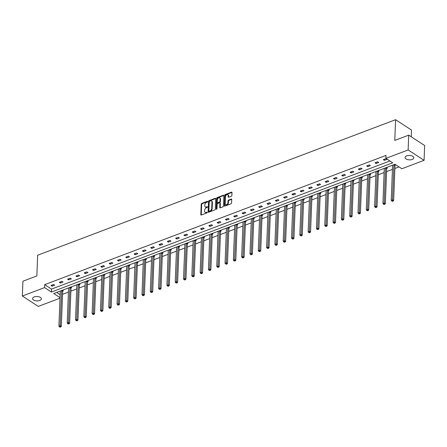 <?xml version="1.0" encoding="UTF-8"?>
<svg xmlns="http://www.w3.org/2000/svg" width="447" height="447" viewBox="0 0 447 447"><rect width="100%" height="100%" fill="white"/><g stroke="black" fill="none" stroke-linecap="round" stroke-linejoin="round"><path stroke-width="0.67" d="M207.671 201.569A0.469 0.313 -56.9 0 0 207.319 201.301L201.765 203.402A0.67 0.447 -56.9 0 0 201.223 204.184L200.82 214.644A0.67 0.447 -56.9 0 0 201.318 215.024L206.872 212.923A0.469 0.313 -56.9 0 0 206.905 212.107L206.184 212.381A2.151 1.425 -56.9 0 1 205.084 212.325A2.151 1.425 -56.9 0 1 204.586 211.152L204.62 210.28A2.151 1.425 -56.9 0 1 206.363 207.788L207.078 207.514A0.469 0.313 -56.9 0 0 207.112 206.704L206.391 206.978A2.151 1.425 -56.9 0 1 205.29 206.922A2.151 1.425 -56.9 0 1 204.793 205.749L204.827 204.877A2.151 1.425 -56.9 0 1 206.57 202.385L207.291 202.111A0.469 0.313 -56.9 0 0 207.671 201.569M412.212 159.45A4.386 2.207 2.2 0 1 407.524 159.579A4.386 2.207 2.2 0 1 405.071 157.484A4.386 2.207 2.2 0 1 406.697 155.858A4.386 2.207 2.2 0 1 411.38 155.724A4.386 2.207 2.2 0 1 413.838 157.819A4.386 2.207 2.2 0 1 412.212 159.45M39.738 300.49A4.386 2.207 2.2 0 1 35.05 300.624A4.386 2.207 2.2 0 1 32.597 298.529A4.386 2.207 2.2 0 1 34.223 296.903A4.386 2.207 2.2 0 1 38.906 296.769A4.386 2.207 2.2 0 1 41.364 298.864A4.386 2.207 2.2 0 1 39.738 300.49M231.328 196.244A0.67 0.447 -56.9 0 0 231.87 195.468L231.982 192.534A0.67 0.447 -56.9 0 0 231.485 192.149L225.316 194.484A0.67 0.447 -56.9 0 0 224.768 195.266L224.366 205.726A0.67 0.447 -56.9 0 0 224.869 206.106L231.038 203.771A0.67 0.447 -56.9 0 0 231.58 202.994L231.719 199.446A0.67 0.447 -56.9 0 0 231.216 199.066L228.579 200.066A0.67 0.447 -56.9 0 0 228.031 200.843L227.964 202.603A1.799 1.19 -56.9 0 1 227.082 204.335A1.799 1.19 -56.9 0 1 225.584 204.637A1.799 1.19 -56.9 0 1 225.171 203.659L225.433 196.775A1.799 1.19 -56.9 0 1 226.316 195.037A1.799 1.19 -56.9 0 1 227.814 194.736A1.799 1.19 -56.9 0 1 228.233 195.713L228.188 196.864A0.67 0.447 -56.9 0 0 228.685 197.244L231.328 196.244M59.993 298.188L38.291 306.407L22.35 296.026L22.92 281.23L36.844 275.955L37.643 255.231L395.578 119.695L394.779 140.414L408.709 135.145L408.139 149.946L424.08 160.322L401.847 168.742L395.019 164.295L53.696 293.539L60.015 297.652M22.35 296.026L44.583 287.611L51.416 292.053L392.734 162.809L385.901 158.361L408.139 149.946M385.901 158.361L386.018 155.405L44.7 284.65L44.583 287.611M215.728 198.686A0.67 0.447 -56.9 0 0 215.225 198.306L209.056 200.642A0.67 0.447 -56.9 0 0 208.514 201.418L208.112 211.878A0.67 0.447 -56.9 0 0 208.609 212.264L214.778 209.928A0.67 0.447 -56.9 0 0 215.325 209.146L215.728 198.686M217.186 197.563L223.355 195.227A0.67 0.447 -56.9 0 1 223.858 195.613L223.455 206.073A0.67 0.447 -56.9 0 1 222.908 206.849L220.27 207.849A0.67 0.447 -56.9 0 1 219.768 207.464L219.93 203.223A0.67 0.447 -56.9 0 0 219.432 202.843L217.678 203.502A0.67 0.447 -56.9 0 0 217.136 204.285L216.963 208.699A0.469 0.313 -56.9 0 1 216.231 208.978L216.639 198.339A0.67 0.447 -56.9 0 1 217.186 197.563L217.616 197.842L223.785 195.507L223.355 195.227M408.709 135.145L424.65 145.521L424.08 160.322M411.262 136.804L411.519 130.071L395.578 119.695M383.822 168.536L384.258 168.815M386.487 167.524L387.359 168.094L386.767 168.318M367.211 174.827L367.646 175.107M369.87 173.816L370.742 174.386L370.15 174.609M350.593 181.119L351.029 181.398M353.253 180.107L354.13 180.677L353.532 180.901M333.976 187.41L334.412 187.69M336.641 186.399L337.513 186.969L336.915 187.192M317.359 193.702L317.795 193.987M320.024 192.691L320.896 193.26L320.298 193.484M300.747 199.993L301.177 200.278M303.407 198.982L304.278 199.552L303.686 199.775M284.13 206.285L284.566 206.57M286.79 205.274L287.667 205.843L287.069 206.067M267.513 212.576L267.949 212.861M270.178 211.571L271.05 212.135L270.452 212.364M250.896 218.868L251.331 219.153M253.561 217.862L254.432 218.427L253.835 218.656M234.284 225.159L234.714 225.444M236.944 224.154L237.815 224.718L237.223 224.947M217.667 231.451L218.102 231.736M220.326 230.445L221.198 231.01L220.606 231.239M201.049 237.743L201.485 238.027M203.715 236.737L204.586 237.301L203.988 237.53M184.432 244.034L184.868 244.319M187.097 243.028L187.969 243.598L187.371 243.822M167.815 250.326L168.251 250.611M170.48 249.32L171.352 249.89L170.76 250.113M151.203 256.617L151.639 256.902M153.863 255.611L154.735 256.181L154.142 256.405M134.586 262.914L135.022 263.194M137.246 261.903L138.123 262.473L137.525 262.696M117.969 269.206L118.405 269.485M120.634 268.194L121.506 268.764L120.908 268.988M101.352 275.497L101.787 275.777M104.017 274.486L104.889 275.056L104.291 275.279M84.74 281.789L85.176 282.068M87.4 280.777L88.271 281.347L87.679 281.571M68.123 288.08L68.559 288.36M70.782 287.069L71.66 287.639L71.062 287.862M56.646 292.427L60.127 294.69M62.558 294.299L68.413 292.081M70.866 291.153L76.722 288.935M79.175 288.008L85.031 285.789M87.483 284.862L93.339 282.644M95.792 281.716L101.648 279.498M104.101 278.57L109.956 276.352M112.404 275.425L118.259 273.206M120.712 272.279L126.568 270.061M129.021 269.133L134.877 266.915M137.33 265.987L143.185 263.769M145.638 262.842L151.494 260.623M153.947 259.696L159.802 257.478M162.255 256.55L168.111 254.332M170.564 253.404L176.42 251.186M178.867 250.259L184.728 248.04M187.176 247.113L193.031 244.895M195.484 243.967L201.34 241.749M203.793 240.821L209.649 238.603M212.101 237.675L217.957 235.457M220.41 234.53L226.266 232.311M228.719 231.384L234.574 229.166M237.027 228.238L242.883 226.02M245.336 225.092L251.192 222.874M253.639 221.947L259.495 219.728M261.948 218.795L267.803 216.583M270.256 215.65L276.112 213.437M278.565 212.504L284.421 210.291M286.873 209.358L292.729 207.145M295.182 206.212L301.038 203.994M303.491 203.067L309.346 200.848M311.799 199.921L317.655 197.703M320.108 196.775L325.964 194.557M328.411 193.629L334.267 191.411M336.72 190.483L342.575 188.265M345.028 187.338L350.884 185.119M353.337 184.192L359.192 181.974M361.645 181.046L367.501 178.828M369.954 177.9L375.81 175.682M378.263 174.755L384.118 172.536M386.571 171.609L392.427 169.391M394.874 168.463L399.015 166.899M59.814 291.226L60.25 291.511M62.479 290.215L63.351 290.785L62.753 291.008M76.431 284.935L76.867 285.214M79.091 283.923L79.963 284.493L79.37 284.717M93.043 278.643L93.479 278.922M95.708 277.632L96.58 278.202L95.988 278.425M109.66 272.352L110.096 272.631M112.326 271.34L113.197 271.91L112.599 272.134M126.277 266.06L126.713 266.339M128.943 265.049L129.814 265.619L129.217 265.842M142.895 259.763L143.331 260.048M145.554 258.757L146.432 259.327L145.834 259.551M159.512 253.471L159.942 253.756M162.172 252.466L163.043 253.036L162.451 253.259M176.124 247.18L176.559 247.465M178.789 246.174L179.66 246.744L179.063 246.967M192.741 240.888L193.177 241.173M195.406 239.883L196.278 240.447L195.68 240.676M209.358 234.597L209.794 234.882M212.018 233.591L212.895 234.155L212.297 234.384M225.975 228.305L226.411 228.59M228.635 227.299L229.507 227.864L228.914 228.093M242.587 222.014L243.023 222.299M245.252 221.008L246.124 221.572L245.532 221.801M259.204 215.722L259.64 216.007M261.869 214.716L262.741 215.281L262.143 215.51M275.821 209.431L276.257 209.716M278.481 208.425L279.358 208.989L278.76 209.218M292.439 203.139L292.874 203.424M295.098 202.128L295.97 202.698L295.378 202.921M309.05 196.848L309.486 197.133M311.715 195.836L312.587 196.406L311.995 196.63M325.667 190.556L326.103 190.835M328.333 189.545L329.204 190.115L328.606 190.338M342.285 184.265L342.72 184.544M344.95 183.253L345.822 183.823L345.224 184.047M358.902 177.973L359.338 178.252M361.562 176.962L362.439 177.532L361.841 177.755M375.519 171.682L375.949 171.961M378.179 170.67L379.05 171.24L378.458 171.464M392.131 165.39L392.567 165.669M394.796 164.379L395.668 164.949L395.07 165.172M44.7 284.65L51.528 289.092L389.901 160.965M51.528 289.092L51.416 292.053M387.052 159.339L384.386 160.344L383.308 159.646L385.973 158.635L387.052 159.339M378.743 162.484L376.078 163.49L374.999 162.792L377.665 161.78L378.743 162.484M370.434 165.63L367.769 166.636L366.691 165.938L369.356 164.926L370.434 165.63M362.126 168.776L359.461 169.782L358.388 169.083L361.047 168.072L362.126 168.776M353.817 171.922L351.158 172.928L350.079 172.229L352.739 171.218L353.817 171.922M345.509 175.068L342.849 176.073L341.771 175.375L344.43 174.364L345.509 175.068M337.2 178.213L334.54 179.219L333.462 178.521L336.127 177.509L337.2 178.213M328.891 181.359L326.232 182.365L325.153 181.666L327.819 180.655L328.891 181.359M320.588 184.505L317.923 185.511L316.845 184.812L319.51 183.806L320.588 184.505M312.28 187.651L309.615 188.656L308.536 187.958L311.201 186.952L312.28 187.651M303.971 190.796L301.306 191.808L300.228 191.104L302.893 190.098L303.971 190.796M295.663 193.942L292.997 194.953L291.925 194.249L294.584 193.244L295.663 193.942M287.354 197.088L284.689 198.099L283.616 197.395L286.276 196.389L287.354 197.088M279.045 200.234L276.386 201.245L275.307 200.541L277.967 199.535L279.045 200.234M270.737 203.379L268.077 204.391L266.999 203.687L269.658 202.681L270.737 203.379M262.428 206.525L259.768 207.537L258.69 206.832L261.355 205.827L262.428 206.525M254.119 209.671L251.46 210.682L250.381 209.978L253.047 208.972L254.119 209.671M245.816 212.817L243.151 213.828L242.073 213.124L244.738 212.118L245.816 212.817M237.508 215.962L234.843 216.974L233.764 216.27L236.429 215.264L237.508 215.962M229.199 219.108L226.534 220.12L225.456 219.416L228.121 218.41L229.199 219.108M220.891 222.254L218.225 223.265L217.153 222.561L219.812 221.556L220.891 222.254M212.582 225.4L209.917 226.411L208.844 225.707L211.504 224.701L212.582 225.4M204.273 228.546L201.614 229.557L200.535 228.853L203.195 227.847L204.273 228.546M195.965 231.691L193.305 232.703L192.227 231.999L194.886 230.993L195.965 231.691M187.656 234.843L184.997 235.848L183.918 235.144L186.583 234.139L187.656 234.843M179.353 237.988L176.688 238.994L175.61 238.296L178.275 237.284L179.353 237.988M171.045 241.134L168.379 242.14L167.301 241.441L169.966 240.43L171.045 241.134M162.736 244.28L160.071 245.286L158.992 244.587L161.658 243.576L162.736 244.28M154.427 247.426L151.762 248.431L150.689 247.733L153.349 246.722L154.427 247.426M146.119 250.571L143.453 251.577L142.381 250.879L145.04 249.867L146.119 250.571M137.81 253.717L135.15 254.723L134.072 254.025L136.732 253.013L137.81 253.717M129.501 256.863L126.842 257.869L125.763 257.17L128.423 256.159L129.501 256.863M121.193 260.009L118.533 261.014L117.455 260.316L120.12 259.305L121.193 260.009M112.884 263.154L110.225 264.16L109.146 263.462L111.811 262.45L112.884 263.154M104.581 266.3L101.916 267.306L100.838 266.608L103.503 265.596L104.581 266.3M96.273 269.446L93.607 270.452L92.529 269.753L95.194 268.742L96.273 269.446M87.964 272.592L85.299 273.598L84.22 272.899L86.886 271.888L87.964 272.592M79.655 275.738L76.99 276.743L75.917 276.045L78.577 275.034L79.655 275.738M71.347 278.883L68.682 279.889L67.609 279.191L70.268 278.179L71.347 278.883M63.038 282.029L60.379 283.035L59.3 282.336L61.96 281.331L63.038 282.029M54.73 285.175L52.07 286.186L50.992 285.482L53.651 284.476L54.73 285.175M52.07 286.186L52.109 285.057M60.379 283.035L60.418 281.912M68.682 279.889L68.726 278.766M76.99 276.743L77.035 275.62M85.299 273.598L85.343 272.474M93.607 270.452L93.652 269.329M101.916 267.306L101.961 266.183M110.225 264.16L110.269 263.037M118.533 261.014L118.578 259.891M126.842 257.869L126.881 256.746M135.15 254.723L135.19 253.6M143.453 251.577L143.498 250.454M151.762 248.431L151.807 247.308M160.071 245.286L160.115 244.163M168.379 242.14L168.424 241.017M176.688 238.994L176.733 237.871M184.997 235.848L185.041 234.725M193.305 232.703L193.344 231.58M201.614 229.557L201.653 228.428M209.917 226.411L209.961 225.282M218.225 223.265L218.27 222.137M226.534 220.12L226.579 218.991M234.843 216.974L234.887 215.845M243.151 213.828L243.196 212.699M251.46 210.682L251.505 209.554M259.768 207.537L259.813 206.408M268.077 204.391L268.116 203.262M276.386 201.245L276.425 200.116M284.689 198.099L284.733 196.971M292.997 194.953L293.042 193.825M301.306 191.808L301.351 190.679M309.615 188.656L309.659 187.533M317.923 185.511L317.968 184.387M326.232 182.365L326.276 181.242M334.54 179.219L334.579 178.096M342.849 176.073L342.888 174.95M351.158 172.928L351.197 171.804M359.461 169.782L359.505 168.659M367.769 166.636L367.814 165.513M376.078 163.49L376.123 162.367M384.386 160.344L384.431 159.221M205.29 206.922L205.721 207.201A2.151 1.425 -56.9 0 0 206.821 207.257L206.391 206.978M207.458 207.017L206.821 207.257M205.084 212.325L205.514 212.604A2.151 1.425 -56.9 0 0 206.615 212.66L206.184 212.381M207.252 212.42L206.615 212.66M207.665 201.614L202.195 203.681A0.67 0.447 -56.9 0 0 201.653 204.463L201.251 214.923A0.67 0.447 -56.9 0 0 201.256 215.046M215.717 198.569A0.67 0.447 -56.9 0 0 215.655 198.585L209.487 200.921A0.67 0.447 -56.9 0 0 208.945 201.703L208.542 212.163A0.67 0.447 -56.9 0 0 208.548 212.28M209.604 201.239A0.469 0.313 -56.9 0 0 209.218 201.781L208.866 210.962A0.469 0.313 -56.9 0 0 209.218 211.23L209.978 210.945A2.151 1.425 -56.9 0 0 211.722 208.453L211.962 202.178A2.151 1.425 -56.9 0 0 211.465 201.005A2.151 1.425 -56.9 0 0 210.358 200.949L209.604 201.239M208.978 211.219L209.408 211.498A0.469 0.313 -56.9 0 0 209.649 211.515L209.218 211.23M211.465 201.005L211.895 201.284A2.151 1.425 -56.9 0 1 212.392 202.457L212.152 208.732A2.151 1.425 -56.9 0 1 210.408 211.224L209.649 211.515M219.773 202.86L220.203 203.139A0.67 0.447 -56.9 0 1 220.36 203.502L220.198 207.749A0.67 0.447 -56.9 0 0 220.209 207.866M216.666 209.202L217.074 198.624L216.639 198.339M220.103 198.82A1.799 1.19 -56.9 0 0 219.684 197.842A1.799 1.19 -56.9 0 0 218.186 198.144A1.799 1.19 -56.9 0 0 217.303 199.882L217.208 202.307A0.67 0.447 -56.9 0 0 217.711 202.692L219.46 202.027A0.67 0.447 -56.9 0 0 220.008 201.251L220.103 198.82L220.533 199.105A1.799 1.19 -56.9 0 0 220.114 198.122L219.684 197.842M217.365 202.675L217.795 202.955A0.67 0.447 -56.9 0 0 218.142 202.972L217.711 202.692M220.533 199.105L220.438 201.53A0.67 0.447 -56.9 0 1 219.89 202.307L218.142 202.972M217.616 197.842A0.67 0.447 -56.9 0 0 217.074 198.624M227.814 194.736L228.244 195.015A1.799 1.19 -56.9 0 1 228.663 195.993L228.618 197.144A0.67 0.447 -56.9 0 0 228.624 197.267M225.584 204.637L226.014 204.922A1.799 1.19 -56.9 0 0 227.512 204.614A1.799 1.19 -56.9 0 0 228.395 202.882L227.964 202.603M231.708 199.323A0.67 0.447 -56.9 0 0 231.647 199.345L229.009 200.345A0.67 0.447 -56.9 0 0 228.462 201.122L228.395 202.882M231.976 192.411A0.67 0.447 -56.9 0 0 231.915 192.428L225.746 194.763A0.67 0.447 -56.9 0 0 225.199 195.546L224.796 206.006A0.67 0.447 -56.9 0 0 224.807 206.128M60.261 291.058A0.687 0.453 123.1 0 1 60.261 291.148L58.915 326.193L60.25 325.69L61.323 326.394L62.669 291.343A0.687 0.453 123.1 0 1 62.72 291.109L62.932 290.511M60.144 326.824L59.607 327.025L60.574 327.103L60.144 326.824L61.597 290.645A0.687 0.453 123.1 0 1 61.602 290.544M59.607 327.025L58.915 326.193M61.323 326.394L60.574 327.103M68.57 287.913A0.687 0.453 123.1 0 1 68.57 288.002L67.223 323.047L68.559 322.544L69.631 323.248L70.978 288.198A0.687 0.453 123.1 0 1 71.028 287.963L71.235 287.365M68.452 323.678L67.916 323.879L68.883 323.958L68.452 323.678L69.905 287.499A0.687 0.453 123.1 0 1 69.911 287.399M67.916 323.879L67.223 323.047M69.631 323.248L68.883 323.958M76.878 284.767A0.687 0.453 123.1 0 1 76.878 284.856L75.532 319.901L76.862 319.398L77.94 320.102L79.287 285.052A0.687 0.453 123.1 0 1 79.337 284.817L79.544 284.219M76.755 320.533L76.225 320.734L77.191 320.812L76.755 320.533L78.208 284.353A0.687 0.453 123.1 0 1 78.219 284.253M76.225 320.734L75.532 319.901M77.94 320.102L77.191 320.812M85.181 281.616A0.687 0.453 123.1 0 1 85.187 281.711L83.84 316.755L85.17 316.252L86.249 316.957L87.595 281.906A0.687 0.453 123.1 0 1 87.64 281.671L87.852 281.074M85.064 317.387L84.533 317.588L85.5 317.666L85.064 317.387L86.517 281.208A0.687 0.453 123.1 0 1 86.528 281.107M84.533 317.588L83.84 316.755M86.249 316.957L85.5 317.666M93.49 278.47A0.687 0.453 123.1 0 1 93.496 278.565L92.149 313.61L93.479 313.107L94.557 313.811L95.904 278.76A0.687 0.453 123.1 0 1 95.949 278.526L96.161 277.928M93.373 314.241L92.842 314.442L93.803 314.52L93.373 314.241L94.825 278.062A0.687 0.453 123.1 0 1 94.837 277.961M92.842 314.442L92.149 313.61M94.557 313.811L93.803 314.52M101.799 275.324A0.687 0.453 123.1 0 1 101.804 275.419L100.458 310.464L101.787 309.961L102.866 310.665L104.212 275.615A0.687 0.453 123.1 0 1 104.257 275.38L104.469 274.782M101.681 311.095L101.151 311.296L102.112 311.375L101.681 311.095L103.134 274.916A0.687 0.453 123.1 0 1 103.145 274.816M101.151 311.296L100.458 310.464M102.866 310.665L102.112 311.375M110.107 272.178A0.687 0.453 123.1 0 1 110.113 272.273L108.766 307.318L110.096 306.815L111.174 307.519L112.521 272.469A0.687 0.453 123.1 0 1 112.566 272.234L112.778 271.636M109.99 307.944L109.459 308.151L110.42 308.229L109.99 307.944L111.443 271.77A0.687 0.453 123.1 0 1 111.454 271.67M109.459 308.151L108.766 307.318M111.174 307.519L110.42 308.229M118.416 269.033A0.687 0.453 123.1 0 1 118.421 269.128L117.075 304.172L118.405 303.669L119.483 304.368L120.83 269.323A0.687 0.453 123.1 0 1 120.874 269.088L121.087 268.491M118.299 304.798L117.768 305.005L118.729 305.083L118.299 304.798L119.751 268.619A0.687 0.453 123.1 0 1 119.762 268.524M117.768 305.005L117.075 304.172M119.483 304.368L118.729 305.083M126.725 265.887A0.687 0.453 123.1 0 1 126.725 265.982L125.378 301.027L126.713 300.524L127.792 301.222L129.138 266.177A0.687 0.453 123.1 0 1 129.183 265.943L129.395 265.345M126.607 301.652L126.071 301.854L127.037 301.937L126.607 301.652L128.06 265.473A0.687 0.453 123.1 0 1 128.071 265.378M126.071 301.854L125.378 301.027M127.792 301.222L127.037 301.937M135.033 262.741A0.687 0.453 123.1 0 1 135.033 262.836L133.687 297.881L135.022 297.378L136.095 298.076L137.441 263.032A0.687 0.453 123.1 0 1 137.492 262.797L137.698 262.199M134.916 298.507L134.379 298.708L135.346 298.792L134.916 298.507L136.369 262.328A0.687 0.453 123.1 0 1 136.374 262.233M134.379 298.708L133.687 297.881M136.095 298.076L135.346 298.792M143.342 259.595A0.687 0.453 123.1 0 1 143.342 259.69L141.995 294.735L143.331 294.232L144.403 294.931L145.75 259.886A0.687 0.453 123.1 0 1 145.8 259.651L146.007 259.053M143.224 295.361L142.688 295.562L143.655 295.646L143.224 295.361L144.672 259.182A0.687 0.453 123.1 0 1 144.683 259.087M142.688 295.562L141.995 294.735M144.403 294.931L143.655 295.646M151.65 256.449A0.687 0.453 123.1 0 1 151.65 256.544L150.304 291.589L151.634 291.086L152.712 291.785L154.059 256.74A0.687 0.453 123.1 0 1 154.109 256.505L154.316 255.907M151.527 292.215L150.997 292.416L151.963 292.5L151.527 292.215L152.98 256.036A0.687 0.453 123.1 0 1 152.991 255.941M150.997 292.416L150.304 291.589M152.712 291.785L151.963 292.5M159.953 253.304A0.687 0.453 123.1 0 1 159.959 253.399L158.612 288.444L159.942 287.941L161.021 288.639L162.367 253.594A0.687 0.453 123.1 0 1 162.412 253.36L162.624 252.762M159.836 289.069L159.305 289.27L160.266 289.349L159.836 289.069L161.289 252.89A0.687 0.453 123.1 0 1 161.3 252.795M159.305 289.27L158.612 288.444M161.021 288.639L160.266 289.349M168.262 250.158A0.687 0.453 123.1 0 1 168.268 250.253L166.921 285.298L168.251 284.795L169.329 285.493L170.676 250.449A0.687 0.453 123.1 0 1 170.72 250.214L170.933 249.616M168.145 285.924L167.614 286.125L168.575 286.203L168.145 285.924L169.597 249.744A0.687 0.453 123.1 0 1 169.609 249.649M167.614 286.125L166.921 285.298M169.329 285.493L168.575 286.203M176.571 247.012A0.687 0.453 123.1 0 1 176.576 247.102L175.23 282.152L176.559 281.649L177.638 282.348L178.984 247.303A0.687 0.453 123.1 0 1 179.029 247.068L179.241 246.47M176.453 282.778L175.922 282.979L176.883 283.057L176.453 282.778L177.906 246.599A0.687 0.453 123.1 0 1 177.917 246.504M175.922 282.979L175.23 282.152M177.638 282.348L176.883 283.057M184.879 243.866A0.687 0.453 123.1 0 1 184.885 243.956L183.538 279.006L184.868 278.503L185.946 279.202L187.293 244.157A0.687 0.453 123.1 0 1 187.338 243.922L187.55 243.324M184.762 279.632L184.231 279.833L185.192 279.911L184.762 279.632L186.215 243.453A0.687 0.453 123.1 0 1 186.226 243.358M184.231 279.833L183.538 279.006M185.946 279.202L185.192 279.911M193.188 240.721A0.687 0.453 123.1 0 1 193.188 240.81L191.847 275.86L193.177 275.358L194.255 276.056L195.602 241.011A0.687 0.453 123.1 0 1 195.646 240.777L195.859 240.179M193.07 276.486L192.54 276.687L193.501 276.766L193.07 276.486L194.523 240.307A0.687 0.453 123.1 0 1 194.534 240.212M192.54 276.687L191.847 275.86M194.255 276.056L193.501 276.766M201.496 237.575A0.687 0.453 123.1 0 1 201.496 237.664L200.15 272.715L201.485 272.212L202.558 272.91L203.905 237.865A0.687 0.453 123.1 0 1 203.955 237.625L204.167 237.033M201.379 273.34L200.843 273.542L201.809 273.62L201.379 273.34L202.832 237.161A0.687 0.453 123.1 0 1 202.843 237.066M200.843 273.542L200.15 272.715M202.558 272.91L201.809 273.62M209.805 234.429A0.687 0.453 123.1 0 1 209.805 234.519L208.458 269.569L209.794 269.066L210.867 269.764L212.213 234.72A0.687 0.453 123.1 0 1 212.264 234.479L212.47 233.882M209.688 270.195L209.151 270.396L210.118 270.474L209.688 270.195L211.14 234.016A0.687 0.453 123.1 0 1 211.146 233.921M209.151 270.396L208.458 269.569M210.867 269.764L210.118 270.474M218.114 231.283A0.687 0.453 123.1 0 1 218.114 231.373L216.767 266.423L218.097 265.92L219.175 266.619L220.522 231.574A0.687 0.453 123.1 0 1 220.572 231.334L220.779 230.736M217.996 267.049L217.46 267.25L218.427 267.328L217.996 267.049L219.443 230.87A0.687 0.453 123.1 0 1 219.455 230.775M217.46 267.25L216.767 266.423M219.175 266.619L218.427 267.328M226.417 228.138A0.687 0.453 123.1 0 1 226.422 228.227L225.076 263.277L226.405 262.775L227.484 263.473L228.83 228.428A0.687 0.453 123.1 0 1 228.881 228.188L229.087 227.59M226.299 263.903L225.769 264.104L226.735 264.183L226.299 263.903L227.752 227.724A0.687 0.453 123.1 0 1 227.763 227.629M225.769 264.104L225.076 263.277M227.484 263.473L226.735 264.183M234.725 224.992A0.687 0.453 123.1 0 1 234.731 225.081L233.384 260.132L234.714 259.629L235.792 260.327L237.139 225.282A0.687 0.453 123.1 0 1 237.184 225.042L237.396 224.444M234.608 260.757L234.077 260.959L235.038 261.037L234.608 260.757L236.061 224.578A0.687 0.453 123.1 0 1 236.072 224.483M234.077 260.959L233.384 260.132M235.792 260.327L235.038 261.037M243.034 221.846A0.687 0.453 123.1 0 1 243.039 221.935L241.693 256.986L243.023 256.477L244.101 257.181L245.448 222.131A0.687 0.453 123.1 0 1 245.492 221.896L245.705 221.299M242.917 257.612L242.386 257.813L243.347 257.891L242.917 257.612L244.369 221.433A0.687 0.453 123.1 0 1 244.38 221.338M242.386 257.813L241.693 256.986M244.101 257.181L243.347 257.891M251.343 218.7A0.687 0.453 123.1 0 1 251.348 218.79L250.002 253.84L251.331 253.332L252.41 254.036L253.756 218.985A0.687 0.453 123.1 0 1 253.801 218.751L254.013 218.153M251.225 254.466L250.694 254.667L251.655 254.745L251.225 254.466L252.678 218.287A0.687 0.453 123.1 0 1 252.689 218.192M250.694 254.667L250.002 253.84M252.41 254.036L251.655 254.745M259.651 215.555A0.687 0.453 123.1 0 1 259.657 215.644L258.31 250.694L259.64 250.186L260.718 250.89L262.065 215.84A0.687 0.453 123.1 0 1 262.11 215.605L262.322 215.007M259.534 251.32L259.003 251.521L259.964 251.6L259.534 251.32L260.987 215.141A0.687 0.453 123.1 0 1 260.998 215.046M259.003 251.521L258.31 250.694M260.718 250.89L259.964 251.6M267.96 212.409A0.687 0.453 123.1 0 1 267.96 212.498L266.613 247.549L267.949 247.04L269.027 247.744L270.374 212.694A0.687 0.453 123.1 0 1 270.418 212.459L270.631 211.861M267.842 248.174L267.312 248.376L268.273 248.454L267.842 248.174L269.295 211.995A0.687 0.453 123.1 0 1 269.306 211.9M267.312 248.376L266.613 247.549M269.027 247.744L268.273 248.454M276.268 209.263A0.687 0.453 123.1 0 1 276.268 209.352L274.922 244.403L276.257 243.894L277.33 244.598L278.677 209.548A0.687 0.453 123.1 0 1 278.727 209.313L278.934 208.715M276.151 245.029L275.615 245.23L276.581 245.308L276.151 245.029L277.604 208.85A0.687 0.453 123.1 0 1 277.609 208.755M275.615 245.23L274.922 244.403M277.33 244.598L276.581 245.308M284.577 206.117A0.687 0.453 123.1 0 1 284.577 206.207L283.23 241.257L284.566 240.749L285.639 241.453L286.985 206.402A0.687 0.453 123.1 0 1 287.035 206.168L287.242 205.57M284.46 241.883L283.923 242.084L284.89 242.162L284.46 241.883L285.907 205.704A0.687 0.453 123.1 0 1 285.918 205.609M283.923 242.084L283.23 241.257M285.639 241.453L284.89 242.162M292.886 202.972A0.687 0.453 123.1 0 1 292.886 203.061L291.539 238.111L292.869 237.603L293.947 238.307L295.294 203.256A0.687 0.453 123.1 0 1 295.344 203.022L295.551 202.424M292.763 238.737L292.232 238.938L293.198 239.016L292.763 238.737L294.215 202.558A0.687 0.453 123.1 0 1 294.227 202.463M292.232 238.938L291.539 238.111M293.947 238.307L293.198 239.016M301.189 199.826A0.687 0.453 123.1 0 1 301.194 199.915L299.848 234.96L301.177 234.457L302.256 235.161L303.602 200.111A0.687 0.453 123.1 0 1 303.647 199.876L303.859 199.278M301.071 235.591L300.54 235.792L301.502 235.871L301.071 235.591L302.524 199.412A0.687 0.453 123.1 0 1 302.535 199.312M300.54 235.792L299.848 234.96M302.256 235.161L301.502 235.871M309.497 196.68A0.687 0.453 123.1 0 1 309.503 196.769L308.156 231.814L309.486 231.311L310.564 232.015L311.911 196.965A0.687 0.453 123.1 0 1 311.956 196.73L312.168 196.132M309.38 232.446L308.849 232.647L309.81 232.725L309.38 232.446L310.833 196.267A0.687 0.453 123.1 0 1 310.844 196.166M308.849 232.647L308.156 231.814M310.564 232.015L309.81 232.725M317.806 193.534A0.687 0.453 123.1 0 1 317.811 193.624L316.465 228.668L317.795 228.166L318.873 228.87L320.22 193.819A0.687 0.453 123.1 0 1 320.264 193.585L320.477 192.987M317.688 229.3L317.158 229.501L318.119 229.579L317.688 229.3L319.141 193.121A0.687 0.453 123.1 0 1 319.152 193.02M317.158 229.501L316.465 228.668M318.873 228.87L318.119 229.579M326.114 190.388A0.687 0.453 123.1 0 1 326.12 190.478L324.773 225.523L326.103 225.02L327.182 225.724L328.528 190.673A0.687 0.453 123.1 0 1 328.573 190.439L328.785 189.841M325.997 226.154L325.466 226.355L326.427 226.433L325.997 226.154L327.45 189.975A0.687 0.453 123.1 0 1 327.461 189.874M325.466 226.355L324.773 225.523M327.182 225.724L326.427 226.433M334.423 187.243A0.687 0.453 123.1 0 1 334.429 187.332L333.082 222.377L334.412 221.874L335.49 222.578L336.837 187.528A0.687 0.453 123.1 0 1 336.882 187.293L337.094 186.695M334.306 223.008L333.775 223.209L334.736 223.288L334.306 223.008L335.758 186.829A0.687 0.453 123.1 0 1 335.77 186.729M333.775 223.209L333.082 222.377M335.49 222.578L334.736 223.288M342.732 184.091A0.687 0.453 123.1 0 1 342.732 184.186L341.385 219.231L342.72 218.728L343.799 219.432L345.14 184.382A0.687 0.453 123.1 0 1 345.19 184.147L345.402 183.549M342.614 219.863L342.078 220.064L343.045 220.142L342.614 219.863L344.067 183.683A0.687 0.453 123.1 0 1 344.078 183.583M342.078 220.064L341.385 219.231M343.799 219.432L343.045 220.142M351.04 180.946A0.687 0.453 123.1 0 1 351.04 181.041L349.694 216.085L351.029 215.583L352.102 216.287L353.448 181.236A0.687 0.453 123.1 0 1 353.499 181.001L353.706 180.404M350.923 216.717L350.387 216.918L351.353 216.996L350.923 216.717L352.376 180.538A0.687 0.453 123.1 0 1 352.381 180.437M350.387 216.918L349.694 216.085M352.102 216.287L351.353 216.996M359.349 177.8A0.687 0.453 123.1 0 1 359.349 177.895L358.002 212.94L359.332 212.437L360.411 213.141L361.757 178.09A0.687 0.453 123.1 0 1 361.807 177.856L362.014 177.258M359.232 213.565L358.695 213.772L359.662 213.85L359.232 213.565L360.679 177.392A0.687 0.453 123.1 0 1 360.69 177.291M358.695 213.772L358.002 212.94M360.411 213.141L359.662 213.85M367.652 174.654A0.687 0.453 123.1 0 1 367.657 174.749L366.311 209.794L367.641 209.291L368.719 209.989L370.066 174.945A0.687 0.453 123.1 0 1 370.116 174.71L370.323 174.112M367.535 210.42L367.004 210.626L367.97 210.705L367.535 210.42L368.987 174.246A0.687 0.453 123.1 0 1 368.998 174.146M367.004 210.626L366.311 209.794M368.719 209.989L367.97 210.705M375.961 171.508A0.687 0.453 123.1 0 1 375.966 171.603L374.62 206.648L375.949 206.145L377.028 206.844L378.374 171.799A0.687 0.453 123.1 0 1 378.419 171.564L378.631 170.966M375.843 207.274L375.312 207.481L376.273 207.559L375.843 207.274L377.296 171.095A0.687 0.453 123.1 0 1 377.307 171M375.312 207.481L374.62 206.648M377.028 206.844L376.273 207.559M384.269 168.363A0.687 0.453 123.1 0 1 384.275 168.458L382.928 203.502L384.258 202.999L385.336 203.698L386.683 168.653A0.687 0.453 123.1 0 1 386.728 168.418L386.94 167.821M384.152 204.128L383.621 204.329L384.582 204.413L384.152 204.128L385.605 167.949A0.687 0.453 123.1 0 1 385.616 167.854M383.621 204.329L382.928 203.502M385.336 203.698L384.582 204.413M392.578 165.217A0.687 0.453 123.1 0 1 392.583 165.312L391.237 200.357L392.567 199.854L393.645 200.552L394.992 165.507A0.687 0.453 123.1 0 1 395.036 165.273L395.249 164.675M392.46 200.982L391.93 201.184L392.891 201.267L392.46 200.982L393.913 164.803A0.687 0.453 123.1 0 1 393.924 164.708M391.93 201.184L391.237 200.357M393.645 200.552L392.891 201.267M207.671 201.524L207.319 201.301M207.252 212.336L206.905 212.107M207.464 206.933L207.112 206.704M201.251 214.923L200.82 214.644M201.653 204.463L201.223 204.184M202.195 203.681L201.765 203.402M208.542 212.163L208.112 211.878M208.945 201.703L208.514 201.418M209.487 200.921L209.056 200.642M215.655 198.585L215.225 198.306M210.408 211.224L209.978 210.945M212.152 208.732L211.722 208.453M212.392 202.457L211.962 202.178M220.198 207.749L219.768 207.464M220.36 203.502L219.93 203.223M216.622 209.23L216.231 208.978M219.89 202.307L219.46 202.027M220.438 201.53L220.008 201.251M228.618 197.144L228.188 196.864M228.663 195.993L228.233 195.713M228.462 201.122L228.031 200.843M229.009 200.345L228.579 200.066M231.647 199.345L231.216 199.066M224.796 206.006L224.366 205.726M225.199 195.546L224.768 195.266M225.746 194.763L225.316 194.484M231.915 192.428L231.485 192.149M62.669 291.343L61.597 290.645M62.72 291.109L61.764 290.489M70.978 288.198L69.905 287.499M71.028 287.963L70.073 287.343M79.287 285.052L78.208 284.353M79.337 284.817L78.381 284.197M87.595 281.906L86.517 281.208M87.64 281.671L86.684 281.051M95.904 278.76L94.825 278.062M95.949 278.526L94.993 277.905M104.212 275.615L103.134 274.916M104.257 275.38L103.302 274.76M112.521 272.469L111.443 271.77M112.566 272.234L111.61 271.614M120.83 269.323L119.751 268.619M120.874 269.088L119.919 268.463M129.138 266.177L128.06 265.473M129.183 265.943L128.228 265.317M137.441 263.032L136.369 262.328M137.492 262.797L136.536 262.171M145.75 259.886L144.672 259.182M145.8 259.651L144.845 259.025M154.059 256.74L152.98 256.036M154.109 256.505L153.153 255.88M162.367 253.594L161.289 252.89M162.412 253.36L161.456 252.734M170.676 250.449L169.597 249.744M170.72 250.214L169.765 249.588M178.984 247.303L177.906 246.599M179.029 247.068L178.074 246.442M187.293 244.157L186.215 243.453M187.338 243.922L186.382 243.297M195.602 241.011L194.523 240.307M195.646 240.777L194.691 240.151M203.905 237.865L202.832 237.161M203.955 237.625L202.999 237.005M212.213 234.72L211.14 234.016M212.264 234.479L211.308 233.859M220.522 231.574L219.443 230.87M220.572 231.334L219.617 230.713M228.83 228.428L227.752 227.724M228.881 228.188L227.92 227.568M237.139 225.282L236.061 224.578M237.184 225.042L236.228 224.422M245.448 222.131L244.369 221.433M245.492 221.896L244.537 221.276M253.756 218.985L252.678 218.287M253.801 218.751L252.846 218.13M262.065 215.84L260.987 215.141M262.11 215.605L261.154 214.985M270.374 212.694L269.295 211.995M270.418 212.459L269.463 211.839M278.677 209.548L277.604 208.85M278.727 209.313L277.771 208.693M286.985 206.402L285.907 205.704M287.035 206.168L286.08 205.547M295.294 203.256L294.215 202.558M295.344 203.022L294.389 202.402M303.602 200.111L302.524 199.412M303.647 199.876L302.692 199.256M311.911 196.965L310.833 196.267M311.956 196.73L311 196.11M320.22 193.819L319.141 193.121M320.264 193.585L319.309 192.964M328.528 190.673L327.45 189.975M328.573 190.439L327.617 189.819M336.837 187.528L335.758 186.829M336.882 187.293L335.926 186.673M345.14 184.382L344.067 183.683M345.19 184.147L344.235 183.527M353.448 181.236L352.376 180.538M353.499 181.001L352.543 180.381M361.757 178.09L360.679 177.392M361.807 177.856L360.852 177.235M370.066 174.945L368.987 174.246M370.116 174.71L369.155 174.09M378.374 171.799L377.296 171.095M378.419 171.564L377.464 170.938M386.683 168.653L385.605 167.949M386.728 168.418L385.772 167.793M394.992 165.507L393.913 164.803M395.036 165.273L394.081 164.647"/></g></svg>
